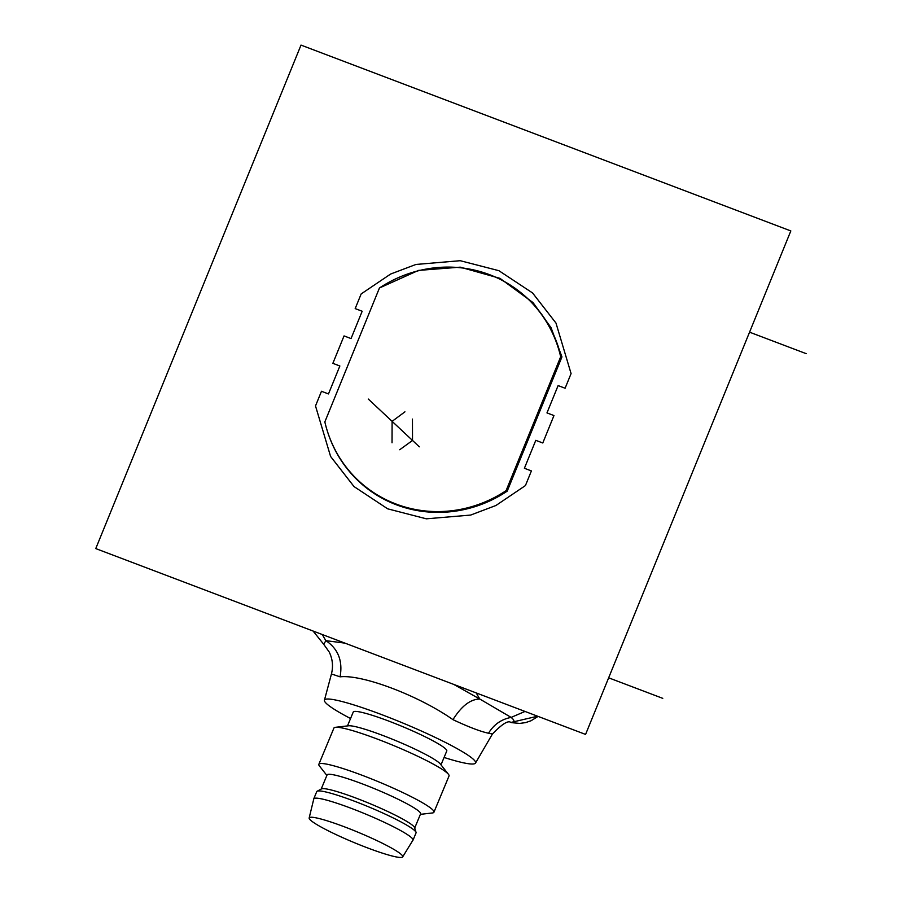 <?xml version="1.0" encoding="UTF-8"?>
<svg xmlns="http://www.w3.org/2000/svg" width="902" height="902" viewBox="0 0 902 902"><rect width="100%" height="100%" fill="white"/><g stroke="black" fill="none" stroke-linecap="round" stroke-linejoin="round"><path stroke-width="1.35" d="M344.891 826.999A50.647 5.525 22.6 0 1 402.675 856.9A50.647 5.525 22.6 0 1 367.013 847.7A50.647 5.525 22.6 0 1 309.16 817.979A50.647 5.525 22.6 0 1 344.891 826.999M309.16 817.979L313.783 798.935A53.703 5.863 22.6 0 1 313.817 798.834A53.703 5.863 22.6 0 1 351.667 808.496A53.703 5.863 22.6 0 1 411.616 837.766A53.703 5.863 22.6 0 1 412.969 840.112A53.703 5.863 22.6 0 1 412.924 840.202L402.675 856.9M313.761 798.811L316.749 791.618A53.77 5.863 22.6 0 1 317.154 791.223A53.77 5.863 22.6 0 1 363.799 804.877A53.77 5.863 22.6 0 1 414.672 830.595A53.77 5.863 22.6 0 1 416.036 832.377A53.77 5.863 22.6 0 1 416.025 832.941L413.037 840.134M317.154 791.223L321.473 788.912A50.647 5.525 22.6 0 1 365.423 801.777A50.647 5.525 22.6 0 1 413.341 826.006A50.647 5.525 22.6 0 1 414.627 827.686L416.036 832.377M321.191 789.058L327.076 774.931A50.647 5.525 22.6 0 1 369.324 786.589A50.647 5.525 22.6 0 1 419.317 811.653A50.647 5.525 22.6 0 1 420.591 813.863L414.717 827.98M326.874 775.427L319.409 765.945A62.339 6.799 22.6 0 1 318.846 764.298A62.339 6.799 22.6 0 1 370.835 778.651A62.339 6.799 22.6 0 1 432.374 809.489A62.339 6.799 22.6 0 1 433.941 812.206A62.339 6.799 22.6 0 1 432.374 812.973L420.388 814.348M318.846 764.298L333.92 728.061A62.339 6.799 22.6 0 1 335.488 727.305A62.339 6.799 22.6 0 1 391.468 744.657A62.339 6.799 22.6 0 1 447.448 773.262A62.339 6.799 22.6 0 1 448.463 774.322A62.339 6.799 22.6 0 1 449.027 775.979L433.941 812.206M335.488 727.305L348.544 725.794A50.647 5.525 22.6 0 1 394.027 739.888A50.647 5.525 22.6 0 1 439.511 763.137A50.647 5.525 22.6 0 1 440.334 764.005L448.463 774.322M347.473 725.918L353.246 712.05A50.647 5.525 22.6 0 1 395.493 723.708A50.647 5.525 22.6 0 1 445.487 748.773A50.647 5.525 22.6 0 1 446.772 750.983L440.999 764.851M350.551 718.522A81.823 8.93 22.6 0 1 326.535 703.639A81.823 8.93 22.6 0 1 324.427 700.2A81.823 8.93 22.6 0 1 392.167 718.691A81.823 8.93 22.6 0 1 473.482 759.394A81.823 8.93 22.6 0 1 475.489 763.081A81.823 8.93 22.6 0 1 446.208 758.131L444.088 757.432M510.385 722.333C514.85 722.322 515.098 720.675 511.13 717.406C501.343 719.255 493.811 724.531 488.523 733.236C480.45 731.511 468.6 726.989 452.962 719.661C418.979 695.724 362.311 674.222 340.077 676.838L331.451 673.952L324.427 700.2M340.077 676.838C342.918 660.974 338.194 648.921 325.904 640.668L323.694 644.265L329.219 652.033C332.624 659.046 333.368 666.352 331.44 673.941M488.523 733.247L492.447 733.98L475.489 763.081M492.447 733.969C502.121 724.002 508.243 720.168 510.836 722.457L537.615 716.222M511.13 717.406L525.02 711.441M511.13 717.394L479.853 699.073C470.506 699.118 461.542 705.984 452.962 719.661M322.364 634.557A545.451 151.863 -69.2 0 0 325.904 640.668L344.947 643.126M453.683 684.381L479.853 699.073A545.451 151.863 110.8 0 1 476.301 692.962M525.426 485.58L531.402 470.923L524.4 468.273L535.788 440.334L542.79 442.983L553.963 415.563L546.973 412.902L558.112 385.582L565.103 388.232L571.079 373.586L555.982 323.063L532.575 292.958L498.896 270.69L460.212 260.701L415.935 264.455L390.645 274.028L361.161 293.939L355.185 308.597L362.176 311.246L351.047 338.566L344.045 335.916L332.861 363.337L339.862 365.998L328.475 393.937L321.473 391.276L315.508 405.934L330.594 456.457L354.012 486.561L387.68 508.829L426.364 518.819L470.652 515.065L495.931 505.492L525.426 485.58M379.539 287.941L418.494 270.408L460.234 267.161L499.956 278.335L533.026 302.587L551.054 327.685L561.946 356.91L507.228 491.128A124.679 119.289 -51.7 0 1 366.02 487.61A124.679 119.289 -51.7 0 1 327.257 430.784M506.078 490.665A124.284 118.917 128.3 0 1 365.727 486.877A124.284 118.917 128.3 0 1 324.844 421.91L379.438 288.009A124.284 118.917 128.3 0 1 519.778 291.797A124.284 118.917 128.3 0 1 560.672 356.764L506.078 490.665L506.62 490.97M95.759 548.585L301.009 45.1L790.828 230.935L585.578 734.42L95.759 548.585M806.241 353.674L749.551 332.173M662.767 698.351L608.647 677.819M419.329 446.817L368.287 399.056M412.451 419.092L412.518 440.447L399.699 449.748M392.032 442.792L392.099 421.347L404.93 411.831M506.676 491.049A124.284 118.917 128.3 0 1 366.268 487.294L365.727 486.877M519.778 291.797L520.319 292.214A124.284 118.917 128.3 0 1 561.213 357.26M313.084 631.039L323.694 644.265M538.099 716.402L530.996 720.777L525.55 722.615L519.732 723.415L511.727 722.671"/></g></svg>

